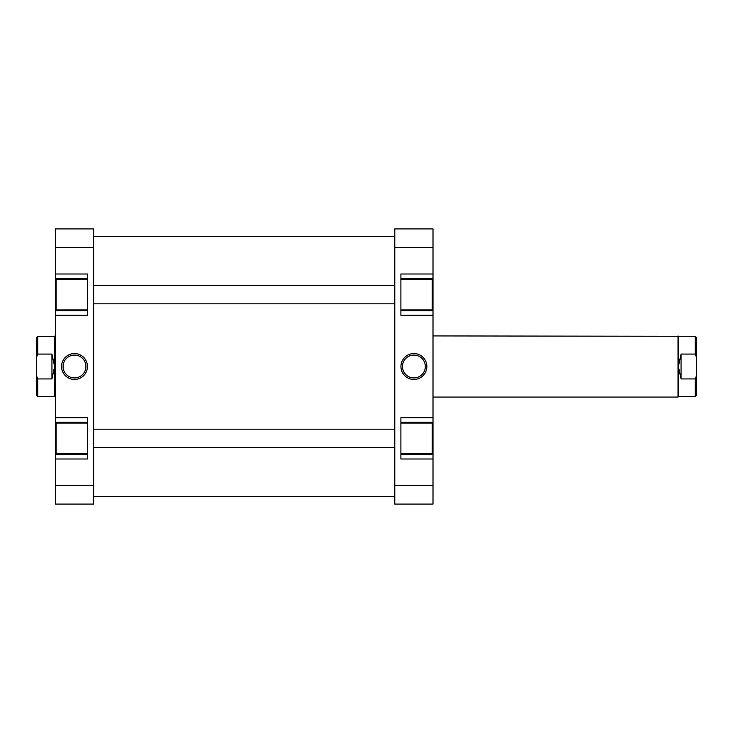 <?xml version="1.0" encoding="UTF-8"?>
<svg xmlns="http://www.w3.org/2000/svg" width="733" height="733" viewBox="0 0 733 733"><rect width="100%" height="100%" fill="white"/><g stroke="black" fill="none" stroke-linecap="round" stroke-linejoin="round"><path stroke-width="1.1" d="M400.896 279.355L432.241 279.355L432.241 309.931L400.896 309.931M400.896 423.069L432.241 423.069L432.241 453.645L400.896 453.645M413.898 379.456A12.956 12.956 0 0 1 400.942 366.5A12.956 12.956 0 0 1 413.898 353.544A12.956 12.956 0 0 1 426.853 366.5A12.956 12.956 0 0 1 413.898 379.456M413.898 355.074A11.426 11.426 0 0 0 402.463 366.5A11.426 11.426 0 0 0 413.898 377.926A11.426 11.426 0 0 0 425.323 366.5A11.426 11.426 0 0 0 413.898 355.074M400.896 454.405L433.001 454.405L433.001 485.521L394.785 485.521L394.785 228.907L433.001 228.907L433.001 274.005L400.896 274.005L400.896 315.282L433.001 315.282L433.001 278.595L400.896 278.595M433.001 315.282L433.001 417.718L400.896 417.718L400.896 458.995L433.001 458.995M433.001 274.005L433.001 278.595M433.001 417.718L433.001 422.3L400.896 422.3M433.001 454.405L433.001 422.3M433.001 485.521L433.001 504.093L394.785 504.093L394.785 485.521M394.785 247.479L433.001 247.479M400.896 310.7L433.001 310.7M87.484 453.645L56.139 453.645L56.139 423.069L87.484 423.069M87.484 309.931L56.139 309.931L56.139 279.355L87.484 279.355M74.491 353.544A12.956 12.956 0 0 1 87.447 366.5A12.956 12.956 0 0 1 74.491 379.456A12.956 12.956 0 0 1 61.535 366.5A12.956 12.956 0 0 1 74.491 353.544M74.491 377.926A11.426 11.426 0 0 0 85.917 366.5A11.426 11.426 0 0 0 74.491 355.074A11.426 11.426 0 0 0 63.065 366.5A11.426 11.426 0 0 0 74.491 377.926M87.484 278.595L55.378 278.595L55.378 247.479L93.604 247.479L93.604 504.093L55.378 504.093L55.378 458.995L87.484 458.995L87.484 417.718L55.378 417.718L55.378 454.405L87.484 454.405M55.378 417.718L55.378 315.282L87.484 315.282L87.484 274.005L55.378 274.005M55.378 458.995L55.378 454.405M55.378 315.282L55.378 310.7L87.484 310.7M55.378 278.595L55.378 310.7M55.378 247.479L55.378 228.907L93.604 228.907L93.604 247.479M93.604 485.521L55.378 485.521M87.484 422.3L55.378 422.3M696.35 356.962L696.35 337.372L695.278 336.31L695.278 354.076L696.35 356.962L696.35 376.038L695.278 378.924L695.278 396.69L678.382 396.69L678.382 366.5L681.058 378.924L695.278 378.924M433.001 335.925L695.278 336.31M433.001 397.075L678.007 397.075L678.007 335.925M37.722 354.076L36.65 356.962L36.65 337.372L37.722 336.31L37.722 354.076L51.942 354.076L51.942 378.924L37.722 378.924L37.722 396.69L54.618 396.69L54.618 336.31L55.378 335.925M55.378 397.075L54.993 335.925M36.65 356.962L36.65 376.038L37.722 378.924M37.722 396.69L36.65 395.628L36.65 376.038M51.942 354.076L54.618 366.5L51.942 378.924M695.278 396.69L696.35 395.628L696.35 376.038M695.278 354.076L681.058 354.076L681.058 378.924M681.058 354.076L678.382 366.5L678.382 336.31M54.618 336.31L37.722 336.31M394.785 303.819L93.604 303.819M394.785 285.467L93.604 285.467M394.785 447.533L93.604 447.533M394.785 429.181L93.604 429.181M93.604 236.548L394.785 236.548M93.604 496.452L394.785 496.452"/></g></svg>
